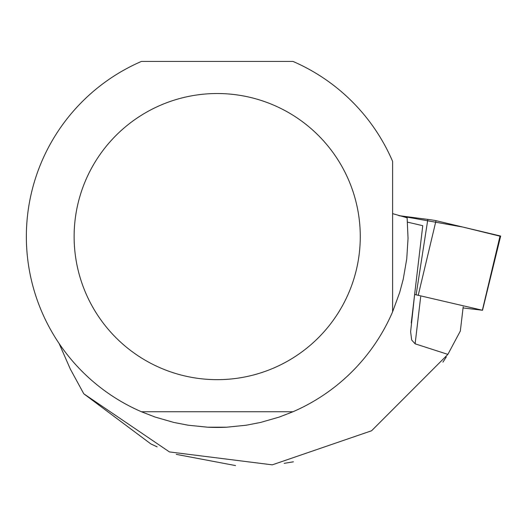 <?xml version="1.0" encoding="UTF-8"?>
<svg xmlns="http://www.w3.org/2000/svg" width="527" height="527" viewBox="0 0 527 527"><rect width="100%" height="100%" fill="white"/><g stroke="black" fill="none" stroke-linecap="round" stroke-linejoin="round"><path stroke-width="0.79" d="M463.062 307.933L482.363 310.232L414.63 294.474M398.84 215.642L427.832 219.403A12.641 0.468 6.7 0 1 436.013 220.675L500.077 235.905A12.641 0.468 6.7 0 1 500.65 236.122A12.641 0.468 6.7 0 1 500.011 236.188L462.871 227.065L398.84 215.642M463.187 306.859L460.334 331.035L447.878 354.381L371.601 430.757L272.288 464.847L169.437 451.929L83.806 393.807L70.295 369.019L59.123 343.525M442.924 362.174L446.29 356.957M447.878 354.381L415.124 343.821L411.673 340.027L410.619 331.733L414.624 294.527M407.503 222.137L422.753 225.688L411.271 322.886M176.281 454.366L235.536 465.578M284.185 463.358L293.407 461.81M83.806 393.807L150.874 443.945L157.145 446.863M392.608 213.639L407.127 217.796L408.043 238.369L406.739 258.915L403.234 279.205L399.69 292.472L392.608 311.806A190.853 190.853 0 0 1 292.972 411.752L279.317 417.048L260.549 422.45L246.168 425.23L226.748 427.199A190.853 190.853 0 0 1 207.658 427.199L188.231 425.23L173.851 422.45L155.09 417.048L141.434 411.752A190.853 190.853 0 0 1 141.434 61.422L292.972 61.422A190.853 190.853 0 0 1 392.608 161.374L392.608 311.806M74.123 236.59A143.08 143.08 0 0 1 348.696 180.201A143.08 143.08 0 0 1 245.984 376.739A143.08 143.08 0 0 1 74.123 236.59M141.434 411.752L292.972 411.752M207.658 427.199L226.748 427.199M416.146 294.672L427.832 219.403M482.363 310.232L500.077 235.905M436.013 220.675L418.3 295.001M415.124 343.821L420.684 296.754M482.515 310.291L500.65 236.122"/></g></svg>
